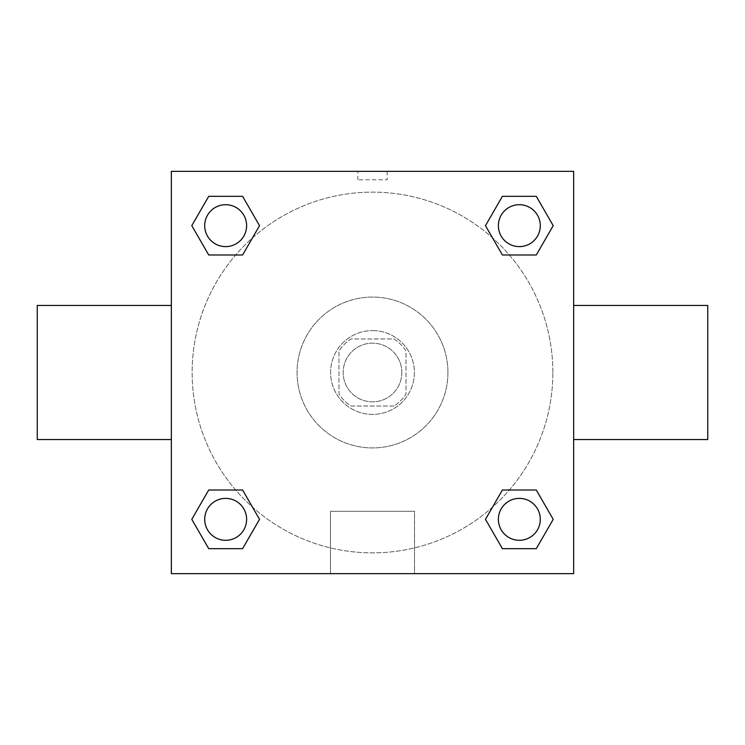 <?xml version="1.0" encoding="UTF-8"?>
<svg xmlns="http://www.w3.org/2000/svg" width="745" height="745" viewBox="0 0 745 745"><rect width="100%" height="100%" fill="white"/><g stroke="black" fill="none" stroke-linecap="round" stroke-linejoin="round"><path stroke-width="0.56" stroke-dasharray="3.73 2.79" d="M401.834 372.5A29.334 29.334 0 0 0 357.833 347.096A29.334 29.334 0 0 0 357.833 397.904A29.334 29.334 0 0 0 401.834 372.5A29.334 29.334 0 0 0 357.833 347.096A29.334 29.334 0 0 0 357.833 397.904A29.334 29.334 0 0 0 401.834 372.5M394.003 406.025L350.997 406.025A39.83 39.83 0 0 1 338.975 394.003L338.975 350.997A39.83 39.83 0 0 1 350.997 338.975L394.003 338.975A39.83 39.83 0 0 1 406.025 350.997L406.025 394.003A39.83 39.83 0 0 1 394.003 406.025L350.997 406.025A39.83 39.83 0 0 1 338.975 394.003L338.975 350.997A39.83 39.83 0 0 1 350.997 338.975L394.003 338.975A39.83 39.83 0 0 1 406.025 350.997L406.025 394.003A39.83 39.83 0 0 1 394.003 406.025M372.5 330.594A41.906 41.906 0 0 1 408.791 393.453A41.906 41.906 0 0 1 336.209 393.453A41.906 41.906 0 0 1 372.5 330.594A41.906 41.906 0 0 0 330.594 372.5A41.906 41.906 0 0 0 372.5 414.406A41.906 41.906 0 0 0 414.406 372.5A41.906 41.906 0 0 0 372.5 330.594M447.931 372.5A75.431 75.431 0 0 0 334.784 307.173A75.431 75.431 0 0 0 334.784 437.827A75.431 75.431 0 0 0 447.931 372.5A75.431 75.431 0 0 0 334.784 307.173A75.431 75.431 0 0 0 334.784 437.827A75.431 75.431 0 0 0 447.931 372.5M235.662 254.995L208.721 254.995L235.662 254.995L208.721 254.995L191.791 225.661L208.721 196.326L242.6 196.326L259.53 225.661L242.6 254.995M242.6 490.005L259.53 519.339L242.6 490.005L259.53 519.339L242.6 490.005L259.53 519.339L242.6 548.674L208.721 548.674L191.791 519.339L208.721 490.005L235.662 490.005M171.35 573.65L171.35 171.35L573.65 171.35L573.65 573.65L171.35 573.65L171.35 171.35L573.65 171.35L573.65 573.65L171.35 573.65L171.35 171.35L573.65 171.35L573.65 573.65L171.35 573.65M502.4 254.995L485.47 225.661L502.4 254.995L485.47 225.661L502.4 254.995L485.47 225.661L502.4 196.326L536.279 196.326L553.209 225.661L536.279 254.995L509.338 254.995M509.338 490.005L536.279 490.005L509.338 490.005L536.279 490.005L553.209 519.339L536.279 548.674L502.4 548.674L485.47 519.339L502.4 490.005M387.167 171.35L357.833 171.35L387.167 171.35L357.833 171.35L387.167 171.35L357.833 171.359L387.167 171.35L387.167 179.796L357.833 179.796L387.167 179.796M552.865 372.5A180.365 180.365 0 0 0 282.318 216.301A180.365 180.365 0 0 0 282.318 528.699A180.365 180.365 0 0 0 552.865 372.5A180.365 180.365 0 0 0 282.318 216.301A180.365 180.365 0 0 0 282.318 528.699A180.365 180.365 0 0 0 552.865 372.5M246.614 519.339A20.953 20.953 0 0 0 215.184 501.189A20.953 20.953 0 0 0 215.184 537.49A20.953 20.953 0 0 0 246.614 519.339A20.953 20.953 0 0 0 215.184 501.189A20.953 20.953 0 0 0 215.184 537.49A20.953 20.953 0 0 0 246.614 519.339A20.953 20.953 0 0 0 215.184 501.189A20.953 20.953 0 0 0 215.184 537.49A20.953 20.953 0 0 0 246.614 519.339A20.953 20.953 0 0 0 215.184 501.189A20.953 20.953 0 0 0 215.184 537.49A20.953 20.953 0 0 0 246.614 519.339A20.953 20.953 0 0 0 215.184 501.189A20.953 20.953 0 0 0 215.184 537.49A20.953 20.953 0 0 0 246.614 519.339M246.614 225.661A20.953 20.953 0 0 0 215.184 207.51A20.953 20.953 0 0 0 215.184 243.811A20.953 20.953 0 0 0 246.614 225.661A20.953 20.953 0 0 0 215.184 207.51A20.953 20.953 0 0 0 215.184 243.811A20.953 20.953 0 0 0 246.614 225.661A20.953 20.953 0 0 0 215.184 207.51A20.953 20.953 0 0 0 215.184 243.811A20.953 20.953 0 0 0 246.614 225.661A20.953 20.953 0 0 0 215.184 207.51A20.953 20.953 0 0 0 215.184 243.811A20.953 20.953 0 0 0 246.614 225.661A20.953 20.953 0 0 0 215.184 207.51A20.953 20.953 0 0 0 215.184 243.811A20.953 20.953 0 0 0 246.614 225.661M540.293 225.661A20.953 20.953 0 0 0 508.863 207.51A20.953 20.953 0 0 0 508.863 243.811A20.953 20.953 0 0 0 540.293 225.661A20.953 20.953 0 0 0 508.863 207.51A20.953 20.953 0 0 0 508.863 243.811A20.953 20.953 0 0 0 540.293 225.661A20.953 20.953 0 0 0 508.863 207.51A20.953 20.953 0 0 0 508.863 243.811A20.953 20.953 0 0 0 540.293 225.661A20.953 20.953 0 0 0 508.863 207.51A20.953 20.953 0 0 0 508.863 243.811A20.953 20.953 0 0 0 540.293 225.661A20.953 20.953 0 0 0 508.863 207.51A20.953 20.953 0 0 0 508.863 243.811A20.953 20.953 0 0 0 540.293 225.661M498.386 519.339A20.953 20.953 0 0 1 529.816 501.189A20.953 20.953 0 0 1 529.816 537.49A20.953 20.953 0 0 1 498.386 519.339A20.953 20.953 0 0 1 529.816 501.189A20.953 20.953 0 0 1 529.816 537.49A20.953 20.953 0 0 1 498.386 519.339M414.537 573.65L330.463 573.65L414.537 573.65L330.463 573.65L414.537 573.65L414.537 511.293L330.463 511.293L414.537 511.293L330.463 511.293L414.537 511.293L414.537 573.65M171.35 372.5L171.35 305.45L171.359 372.5M573.65 372.5L573.65 305.45L573.641 372.5M707.75 305.45L707.75 439.55M37.25 439.55L37.25 305.45M208.721 548.674L191.791 519.339L208.721 490.005L191.791 519.339L208.721 490.005L191.791 519.339L208.721 548.674L191.791 519.339L208.721 548.674L242.6 548.674L208.721 548.674M259.53 519.339L242.6 548.674L259.53 519.339M485.47 225.661L502.4 196.326L536.279 196.326L553.209 225.661L536.279 254.995L553.209 225.661L536.279 254.995L553.209 225.661L536.279 196.326L553.209 225.661L536.279 196.326L502.4 196.326L485.47 225.661M208.721 254.995L191.791 225.661L208.721 196.326L242.6 196.326L259.53 225.661L242.6 196.326L259.53 225.661L242.6 196.326L208.721 196.326L191.791 225.661L208.721 196.326L191.791 225.661L208.721 254.995M502.4 548.674L485.47 519.339L502.4 548.674L485.47 519.339L502.4 548.674L536.279 548.674L502.4 548.674M536.279 490.005L553.209 519.339L536.279 548.674L553.209 519.339L536.279 548.674L553.209 519.339L536.279 490.005M540.293 519.339A20.953 20.953 0 0 0 508.863 501.189A20.953 20.953 0 0 0 508.863 537.49A20.953 20.953 0 0 0 540.293 519.339A20.953 20.953 0 0 0 508.863 501.189A20.953 20.953 0 0 0 508.863 537.49A20.953 20.953 0 0 0 540.293 519.339A20.953 20.953 0 0 0 508.863 501.189A20.953 20.953 0 0 0 508.863 537.49A20.953 20.953 0 0 0 540.293 519.339M330.463 511.293L330.463 573.65L330.463 511.293M357.833 179.796L357.833 171.35"/><path stroke-width="1.12" d="M242.6 254.995L208.721 254.995L191.791 225.661L208.721 196.326L242.6 196.326L259.53 225.661L242.6 254.995L208.721 254.995L235.662 254.995M235.662 490.005L242.6 490.005L259.53 519.339L242.6 548.674L208.721 548.674L191.791 519.339L208.721 490.005L242.6 490.005M509.338 254.995L502.4 254.995L485.47 225.661L502.4 196.326L536.279 196.326L553.209 225.661L536.279 254.995L502.4 254.995M502.4 490.005L536.279 490.005L553.209 519.339L536.279 548.674L502.4 548.674L485.47 519.339L502.4 490.005L536.279 490.005L509.338 490.005M573.65 439.55L707.75 439.55L707.75 305.45L573.65 305.45M171.35 305.45L37.25 305.45L37.25 439.55L171.35 439.55M171.35 171.35L573.65 171.35L573.65 573.65L171.35 573.65L171.35 171.35M536.279 548.674L502.4 548.674L536.279 548.674M540.293 519.339A20.953 20.953 0 0 0 508.863 501.189A20.953 20.953 0 0 0 508.863 537.49A20.953 20.953 0 0 0 540.293 519.339M242.6 548.674L208.721 548.674L242.6 548.674M246.614 519.339A20.953 20.953 0 0 0 215.184 501.189A20.953 20.953 0 0 0 215.184 537.49A20.953 20.953 0 0 0 246.614 519.339M502.4 196.326L536.279 196.326L502.4 196.326M540.293 225.661A20.953 20.953 0 0 0 508.863 207.51A20.953 20.953 0 0 0 508.863 243.811A20.953 20.953 0 0 0 540.293 225.661M208.721 196.326L242.6 196.326L208.721 196.326M246.614 225.661A20.953 20.953 0 0 0 215.184 207.51A20.953 20.953 0 0 0 215.184 243.811A20.953 20.953 0 0 0 246.614 225.661"/></g></svg>
